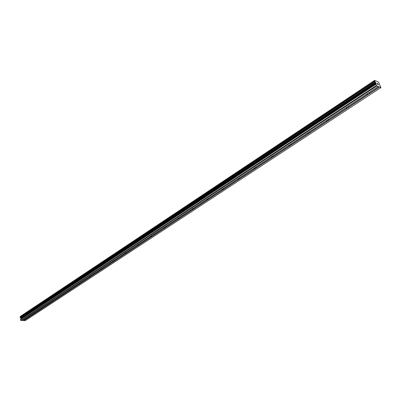 <?xml version="1.0" encoding="UTF-8"?>
<svg xmlns="http://www.w3.org/2000/svg" width="401" height="401" viewBox="0 0 401 401"><rect width="100%" height="100%" fill="white"/><g stroke="black" fill="none" stroke-linecap="round" stroke-linejoin="round"><path stroke-width="0.6" d="M27.704 317.111L28.677 317.116L28.591 317.492L27.012 317.567M37.358 310.76L38.331 310.765L38.245 311.151L36.656 311.241M47.283 304.229L48.255 304.234L48.165 304.64L46.551 304.71M57.493 297.507L58.466 297.517L58.371 297.938L56.741 298.003M68.005 290.595L68.967 290.6L68.872 291.041L67.228 291.106M78.822 283.477L79.784 283.482L79.684 283.943L78.02 284.003M89.959 276.144L90.917 276.154L90.816 276.635L89.137 276.685M101.438 268.59L102.39 268.6L102.285 269.101L100.591 269.151M113.272 260.805L114.22 260.815L114.105 261.337L112.395 261.382M125.473 252.775L126.415 252.785L126.3 253.332L124.571 253.367M138.064 244.49L138.997 244.5L138.876 245.071L137.132 245.101M151.067 235.938L151.984 235.948L151.864 236.545L150.099 236.57M164.49 227.101L165.402 227.111L165.272 227.738L163.493 227.758M178.365 217.974L179.262 217.984L179.127 218.64L177.332 218.65M192.706 208.535L193.598 208.54L193.452 209.232L191.643 209.232M207.548 198.771L208.425 198.776L208.274 199.503L206.445 199.492M222.906 188.66L223.768 188.665L223.613 189.427L221.768 189.412M238.821 178.189L239.668 178.194L239.502 178.996L237.638 178.966M255.312 167.337L256.139 167.337L255.968 168.184L254.089 168.144M272.414 156.084L273.226 156.079L273.041 156.971L271.141 156.921M290.164 144.405L290.956 144.4L290.76 145.337L289.021 145.543L288.845 145.272M308.595 132.275L309.372 132.265L309.161 133.252L307.417 133.473L307.226 133.177M327.757 119.668L328.509 119.653L328.284 120.696L326.529 120.927L326.334 120.606M347.682 106.556L348.414 106.541L348.173 107.638L346.409 107.884L346.198 107.528M368.424 92.907L369.131 92.892L369.266 93.443L368.87 94.05L367.1 94.305L366.88 93.919M377.025 83.308L377.211 83.744L377.025 83.308L377.376 83.458M377.431 83.899L377.426 84.255L377.241 83.819M377.802 84.476L376.95 83.218M378.103 84.541L378.479 84.696L378.103 84.541M378.504 84.766L378.038 84.571L377.747 83.654M379.311 83.523L378.399 81.999L374.634 80.395L374.559 80.937L375.832 82.867L375.943 84.24L376.835 85.914L380.88 87.603L380.439 86.125L379.206 84.29L379.301 83.523M374.554 80.857L20.075 316.845L20.942 318.439L20.521 319.386L20.692 320.299L22.431 320.584L378.188 86.481M22.631 320.449L25.298 320.605L380.88 87.603M374.544 80.867L20.075 316.845M374.634 80.395L20.245 316.73M368.098 94.21L348.549 107.052M379.536 87.042L23.87 320.594M379.351 86.816L369.266 93.443M347.426 107.789L328.64 120.13M327.562 120.836L309.502 132.706M308.464 133.388L291.081 144.806M290.083 145.463L273.347 156.46M272.384 157.092L256.254 167.688M255.332 168.295L239.778 178.515M238.881 179.102L223.873 188.961M223.011 189.528L208.52 199.046M207.688 199.593L193.688 208.791M192.886 209.322L179.352 218.214M178.57 218.725L165.483 227.322M164.731 227.818L152.064 236.139M151.332 236.62L139.067 244.675M138.36 245.141L126.48 252.946M125.799 253.397L114.28 260.961M113.618 261.397L102.45 268.735M101.804 269.156L90.972 276.274M90.345 276.685L79.834 283.597M79.228 283.993L69.012 290.7M68.426 291.086L58.506 297.607M57.934 297.983L48.295 304.314M47.739 304.68L38.366 310.835M37.824 311.191L28.712 317.181M28.185 317.527L23.719 320.459M374.624 80.421L20.326 316.424M375.356 82.215L20.551 317.777M376.459 85.458L20.692 320.299M376.835 85.914L20.987 320.574M374.634 80.476L20.311 316.474M374.559 80.937L20.05 316.915M374.81 81.538L20.135 317.366M374.905 81.664L20.205 317.447M375.381 82.245L20.571 317.798M375.662 82.586L20.787 317.998M375.832 82.867L20.892 318.188M375.978 83.202L20.942 318.439M376.018 83.428L20.907 318.63M375.882 83.899L20.571 319.106M375.943 84.24L20.521 319.386M367.1 94.305L366.925 93.889M346.409 107.884L346.253 107.493M326.529 120.927L326.389 120.566M307.417 133.473L307.291 133.132M289.021 145.543L288.91 145.227M271.312 157.167L271.211 156.876M254.244 168.37L254.154 168.099"/></g></svg>
